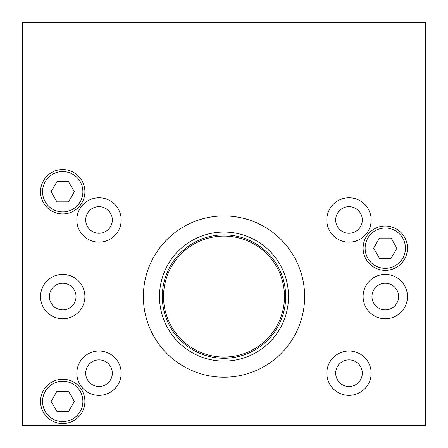 <?xml version="1.0" encoding="UTF-8"?>
<svg xmlns="http://www.w3.org/2000/svg" width="448" height="448" viewBox="0 0 448 448"><rect width="100%" height="100%" fill="white"/><g stroke="black" fill="none" stroke-linecap="round" stroke-linejoin="round"><path stroke-width="0.67" d="M362.298 219.968A13.306 13.306 0 0 1 348.992 233.274A13.306 13.306 0 0 1 335.686 219.968A13.306 13.306 0 0 1 348.992 206.662A13.306 13.306 0 0 1 362.298 219.968M398.586 296.576A13.306 13.306 0 0 1 385.28 309.882A13.306 13.306 0 0 1 371.974 296.576A13.306 13.306 0 0 1 385.28 283.27A13.306 13.306 0 0 1 398.586 296.576M362.298 373.184A13.306 13.306 0 0 1 348.992 386.49A13.306 13.306 0 0 1 335.686 373.184A13.306 13.306 0 0 1 348.992 359.878A13.306 13.306 0 0 1 362.298 373.184M112.314 373.184A13.306 13.306 0 0 1 99.008 386.49A13.306 13.306 0 0 1 85.702 373.184A13.306 13.306 0 0 1 99.008 359.878A13.306 13.306 0 0 1 112.314 373.184M76.026 296.576A13.306 13.306 0 0 1 62.72 309.882A13.306 13.306 0 0 1 49.414 296.576A13.306 13.306 0 0 1 62.72 283.27A13.306 13.306 0 0 1 76.026 296.576M112.314 219.968A13.306 13.306 0 0 1 99.008 233.274A13.306 13.306 0 0 1 85.702 219.968A13.306 13.306 0 0 1 99.008 206.662A13.306 13.306 0 0 1 112.314 219.968M326.816 219.968A22.176 22.176 0 0 1 348.992 197.792A22.176 22.176 0 0 1 371.168 219.968A22.176 22.176 0 0 1 348.992 242.144A22.176 22.176 0 0 1 326.816 219.968M363.104 296.576A22.176 22.176 0 0 1 385.28 274.4A22.176 22.176 0 0 1 407.456 296.576A22.176 22.176 0 0 1 385.28 318.752A22.176 22.176 0 0 1 363.104 296.576M326.816 373.184A22.176 22.176 0 0 1 348.992 351.008A22.176 22.176 0 0 1 371.168 373.184A22.176 22.176 0 0 1 348.992 395.36A22.176 22.176 0 0 1 326.816 373.184M76.832 373.184A22.176 22.176 0 0 1 99.008 351.008A22.176 22.176 0 0 1 121.184 373.184A22.176 22.176 0 0 1 99.008 395.36A22.176 22.176 0 0 1 76.832 373.184M40.544 296.576A22.176 22.176 0 0 1 62.72 274.4A22.176 22.176 0 0 1 84.896 296.576A22.176 22.176 0 0 1 62.72 318.752A22.176 22.176 0 0 1 40.544 296.576M76.832 219.968A22.176 22.176 0 0 1 99.008 197.792A22.176 22.176 0 0 1 121.184 219.968A22.176 22.176 0 0 1 99.008 242.144A22.176 22.176 0 0 1 76.832 219.968M304.64 296.576A80.64 80.64 0 0 1 224 377.216A80.64 80.64 0 0 1 143.36 296.576A80.64 80.64 0 0 1 224 215.936A80.64 80.64 0 0 1 304.64 296.576M288.512 296.576A64.512 64.512 0 0 1 224 361.088A64.512 64.512 0 0 1 159.488 296.576A64.512 64.512 0 0 1 224 232.064A64.512 64.512 0 0 1 288.512 296.576M163.52 296.576A60.48 60.48 0 0 1 224 236.096A60.48 60.48 0 0 1 284.48 296.576A60.48 60.48 0 0 1 224 357.056A60.48 60.48 0 0 1 163.52 296.576M285.69 296.576A61.69 61.69 0 0 0 224 234.886A61.69 61.69 0 0 0 162.31 296.576A61.69 61.69 0 0 0 224 358.266A61.69 61.69 0 0 0 285.69 296.576M407.456 248.192A22.176 22.176 0 0 1 385.28 270.368A22.176 22.176 0 0 1 363.104 248.192A22.176 22.176 0 0 1 385.28 226.016A22.176 22.176 0 0 1 407.456 248.192M84.896 401.408A22.176 22.176 0 0 1 62.72 423.584A22.176 22.176 0 0 1 40.544 401.408A22.176 22.176 0 0 1 62.72 379.232A22.176 22.176 0 0 1 84.896 401.408M84.896 191.744A22.176 22.176 0 0 1 62.72 213.92A22.176 22.176 0 0 1 40.544 191.744A22.176 22.176 0 0 1 62.72 169.568A22.176 22.176 0 0 1 84.896 191.744M365.12 248.192A20.16 20.16 0 0 1 385.28 228.032A20.16 20.16 0 0 1 405.44 248.192A20.16 20.16 0 0 1 385.28 268.352A20.16 20.16 0 0 1 365.12 248.192M42.56 401.408A20.16 20.16 0 0 1 62.72 381.248A20.16 20.16 0 0 1 82.88 401.408A20.16 20.16 0 0 1 62.72 421.568A20.16 20.16 0 0 1 42.56 401.408M42.56 191.744A20.16 20.16 0 0 1 62.72 171.584A20.16 20.16 0 0 1 82.88 191.744A20.16 20.16 0 0 1 62.72 211.904A20.16 20.16 0 0 1 42.56 191.744M68.538 411.488L56.902 411.488L51.083 401.408L56.902 391.328L68.538 391.328L74.357 401.408L68.538 411.488M68.538 201.824L56.902 201.824L51.083 191.744L56.902 181.664L68.538 181.664L74.357 191.744L68.538 201.824M391.098 258.272L379.462 258.272L373.643 248.192L379.462 238.112L391.098 238.112L396.917 248.192L391.098 258.272M22.4 425.6L22.4 22.4L425.6 22.4L425.6 425.6L22.4 425.6"/></g></svg>

